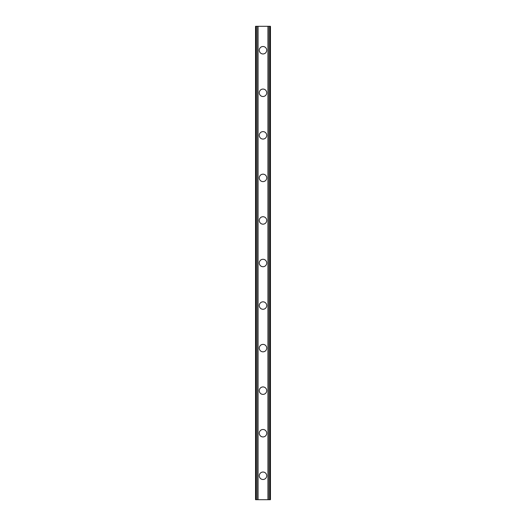 <?xml version="1.0" encoding="UTF-8"?>
<svg xmlns="http://www.w3.org/2000/svg" width="526" height="526" viewBox="0 0 526 526"><rect width="100%" height="100%" fill="white"/><g stroke="black" fill="none" stroke-linecap="round" stroke-linejoin="round"><path stroke-width="0.79" d="M259.279 475.767A3.721 3.721 0 0 1 263 472.039A3.721 3.721 0 0 1 266.721 475.767A3.721 3.721 0 0 1 263 479.488A3.721 3.721 0 0 1 259.279 475.767M259.279 433.214A3.721 3.721 0 0 1 263 429.486A3.721 3.721 0 0 1 266.721 433.214A3.721 3.721 0 0 1 263 436.935A3.721 3.721 0 0 1 259.279 433.214M259.279 390.66A3.721 3.721 0 0 1 263 386.932A3.721 3.721 0 0 1 266.721 390.66A3.721 3.721 0 0 1 263 394.382A3.721 3.721 0 0 1 259.279 390.66M259.279 348.107A3.721 3.721 0 0 1 263 344.385A3.721 3.721 0 0 1 266.721 348.107A3.721 3.721 0 0 1 263 351.828A3.721 3.721 0 0 1 259.279 348.107M259.279 305.553A3.721 3.721 0 0 1 263 301.832A3.721 3.721 0 0 1 266.721 305.553A3.721 3.721 0 0 1 263 309.275A3.721 3.721 0 0 1 259.279 305.553M259.279 263A3.721 3.721 0 0 1 263 259.279A3.721 3.721 0 0 1 266.721 263A3.721 3.721 0 0 1 263 266.721A3.721 3.721 0 0 1 259.279 263M259.279 220.447A3.721 3.721 0 0 1 263 216.725A3.721 3.721 0 0 1 266.721 220.447A3.721 3.721 0 0 1 263 224.168A3.721 3.721 0 0 1 259.279 220.447M259.279 177.893A3.721 3.721 0 0 1 263 174.172A3.721 3.721 0 0 1 266.721 177.893A3.721 3.721 0 0 1 263 181.615A3.721 3.721 0 0 1 259.279 177.893M259.279 135.34A3.721 3.721 0 0 1 263 131.618A3.721 3.721 0 0 1 266.721 135.34A3.721 3.721 0 0 1 263 139.068A3.721 3.721 0 0 1 259.279 135.34M259.279 92.786A3.721 3.721 0 0 1 263 89.065A3.721 3.721 0 0 1 266.721 92.786A3.721 3.721 0 0 1 263 96.514A3.721 3.721 0 0 1 259.279 92.786M259.279 50.233A3.721 3.721 0 0 1 263 46.512A3.721 3.721 0 0 1 266.721 50.233A3.721 3.721 0 0 1 263 53.961A3.721 3.721 0 0 1 259.279 50.233M269.588 26.3L255.551 26.3L255.551 499.7L270.449 499.7L270.449 26.3L269.588 26.3L269.588 499.7M257.681 26.3L257.687 499.7L257.681 26.3M268.319 499.7L268.313 26.3L268.319 499.7M255.551 26.3L255.551 499.7M258.029 26.3L258.029 499.7M267.971 26.3L267.971 499.7M270.449 26.3L270.449 499.7M255.649 26.3L255.649 499.7M256.228 26.3L256.228 499.7M256.412 26.3L256.412 499.7M257.779 26.3L257.779 499.7M268.221 26.3L268.221 499.7M269.772 26.3L269.772 499.7M270.351 26.3L270.351 499.7"/></g></svg>
